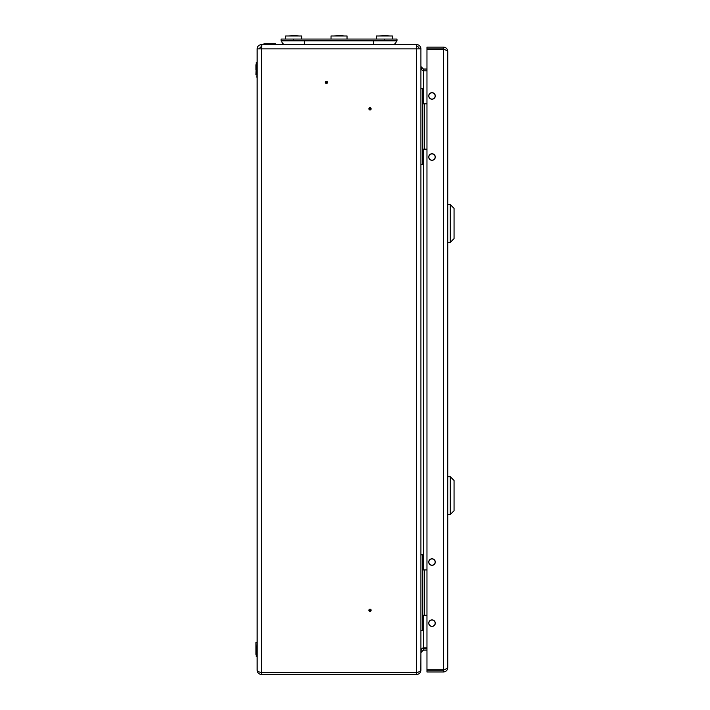 <?xml version="1.0" encoding="UTF-8"?>
<svg xmlns="http://www.w3.org/2000/svg" width="710" height="710" viewBox="0 0 710 710"><rect width="100%" height="100%" fill="white"/><g stroke="black" fill="none" stroke-linecap="round" stroke-linejoin="round"><path stroke-width="1.06" d="M370.54 610.254A0.524 0.524 0 0 1 370.025 610.769A0.524 0.524 0 0 1 369.502 610.254A0.524 0.524 0 0 1 370.025 609.73A0.524 0.524 0 0 1 370.54 610.254M368.907 610.254A1.109 1.109 0 0 0 370.025 611.363A1.109 1.109 0 0 0 371.135 610.254A1.109 1.109 0 0 0 370.025 609.136A1.109 1.109 0 0 0 368.907 610.254M257.144 620.478L257.144 622.697M326.431 82.91A0.524 0.524 0 0 1 325.917 82.395A0.524 0.524 0 0 1 326.431 81.872A0.524 0.524 0 0 1 326.955 82.395A0.524 0.524 0 0 1 326.431 82.91M326.431 81.286A1.109 1.109 0 0 0 325.322 82.395A1.109 1.109 0 0 0 326.431 83.505A1.109 1.109 0 0 0 327.55 82.395A1.109 1.109 0 0 0 326.431 81.286M369.502 108.852A0.524 0.524 0 0 0 370.025 109.367A0.524 0.524 0 0 0 370.54 108.852A0.524 0.524 0 0 0 370.025 108.328A0.524 0.524 0 0 0 369.502 108.852M368.907 108.852A1.109 1.109 0 0 0 370.025 109.961A1.109 1.109 0 0 0 371.135 108.852A1.109 1.109 0 0 0 370.025 107.734A1.109 1.109 0 0 0 368.907 108.852M257.144 98.628L257.144 96.4M304.386 40.825L304.386 44.597L261.431 44.597C258.83 44.854 257.402 46.283 257.144 48.883L257.144 670.213C257.419 672.796 258.848 674.225 261.431 674.5L416.637 674.5L416.637 672.734L418.323 672.086M281.71 40.825A3.781 3.781 0 0 0 285.491 44.597A3.781 3.781 0 0 1 281.71 40.825A3.781 3.781 0 0 0 285.491 44.597L416.637 44.597L261.875 44.597L261.431 48.883L257.144 48.883M420.915 652.135C421.083 649.552 421.917 648.123 423.435 647.848L426.967 647.848M423.435 103.811L423.435 70.805C421.917 70.53 421.083 69.101 420.915 66.518L423.435 69.039L426.967 69.039M423.435 69.039L423.435 70.805L426.967 70.805M261.431 672.29L416.637 672.29C419.219 672.13 420.648 671.287 420.915 669.77L420.915 48.883L261.431 48.883L261.431 672.29C258.848 672.157 257.419 671.465 257.144 670.213M426.967 648.292L422.095 648.514M426.967 650.058L423.435 650.058L420.915 652.579L420.852 670.213M420.915 670.213C420.648 672.796 419.219 674.225 416.637 674.5M259.798 672.13L261.431 672.734L416.637 672.734M261.431 44.597L261.431 46.363L258.91 48.883M420.915 48.883A4.287 4.287 0 0 0 416.637 44.597L416.637 672.29M416.637 46.363A2.52 2.52 0 0 1 419.157 48.883M447.753 83.798L447.753 86.025M447.753 633.072L447.753 635.299M435.283 623.167A3.275 3.275 0 0 0 432.008 619.892A3.275 3.275 0 0 0 428.733 623.167A3.275 3.275 0 0 0 432.008 626.442A3.275 3.275 0 0 0 435.283 623.167M435.283 562.063A3.275 3.275 0 0 0 432.008 558.788A3.275 3.275 0 0 0 428.733 562.063A3.275 3.275 0 0 0 432.008 565.337A3.275 3.275 0 0 0 435.283 562.063M435.283 157.034A3.275 3.275 0 0 0 432.008 153.759A3.275 3.275 0 0 0 428.733 157.034A3.275 3.275 0 0 0 432.008 160.309A3.275 3.275 0 0 0 435.283 157.034M435.283 95.939A3.275 3.275 0 0 0 432.008 92.664A3.275 3.275 0 0 0 428.733 95.939A3.275 3.275 0 0 0 432.008 99.214A3.275 3.275 0 0 0 435.283 95.939M447.753 51.404L447.753 667.693C447.504 668.385 446.075 669.077 443.466 669.77L426.967 669.77L426.967 49.327L443.466 49.327C446.066 50.019 447.495 50.712 447.753 51.404C447.504 48.804 446.075 47.375 443.466 47.117L443.466 48.883L426.967 48.883L426.967 47.117L443.466 47.117M445.126 669.246L443.466 670.213L443.466 671.979C446.066 671.731 447.495 670.302 447.753 667.693M443.466 671.979L426.967 671.979L426.967 670.213L443.466 670.213M445.56 50.002L443.466 48.883M445.09 49.842L444.353 49.602M443.466 49.327L443.466 669.77L444.282 669.521M435.15 562.063A3.142 3.142 0 0 1 432.008 565.204A3.142 3.142 0 0 1 428.858 562.063A3.142 3.142 0 0 1 432.008 558.921A3.142 3.142 0 0 1 435.15 562.063A3.142 3.142 0 0 1 432.008 565.204A3.142 3.142 0 0 1 428.858 562.063A3.142 3.142 0 0 1 432.008 558.921A3.142 3.142 0 0 1 435.15 562.063M435.15 623.167A3.142 3.142 0 0 1 432.008 626.309A3.142 3.142 0 0 1 428.858 623.167A3.142 3.142 0 0 1 432.008 620.016A3.142 3.142 0 0 1 435.15 623.167A3.142 3.142 0 0 1 432.008 626.309A3.142 3.142 0 0 1 428.858 623.167A3.142 3.142 0 0 1 432.008 620.016A3.142 3.142 0 0 1 435.15 623.167M435.15 95.939A3.142 3.142 0 0 1 432.008 99.081A3.142 3.142 0 0 1 428.858 95.939A3.142 3.142 0 0 1 432.008 92.797A3.142 3.142 0 0 1 435.15 95.939A3.142 3.142 0 0 1 432.008 99.081A3.142 3.142 0 0 1 428.858 95.939A3.142 3.142 0 0 1 432.008 92.797A3.142 3.142 0 0 1 435.15 95.939M435.15 157.034A3.142 3.142 0 0 1 432.008 160.185A3.142 3.142 0 0 1 428.858 157.034A3.142 3.142 0 0 1 432.008 153.892A3.142 3.142 0 0 1 435.15 157.034A3.142 3.142 0 0 1 432.008 160.185A3.142 3.142 0 0 1 428.858 157.034A3.142 3.142 0 0 1 432.008 153.892A3.142 3.142 0 0 1 435.15 157.034M454.054 510.73L450.273 514.501L450.273 476.712L454.054 480.492L454.054 510.73M447.753 476.712L450.273 476.712M447.753 514.501L450.273 514.501M454.054 238.613L450.273 242.385L450.273 204.595L454.054 208.376L454.054 238.613M447.753 204.595L450.273 204.595M447.753 242.385L450.273 242.385M420.915 554.821L422.805 554.821L422.805 630.409L420.915 630.409M426.967 569.935L422.805 569.935M424.544 569.935L424.544 615.286L422.805 615.286M424.544 615.286L426.967 615.286M420.915 88.697L422.805 88.697L422.805 164.285L420.915 164.285M426.967 103.811L422.805 103.811M424.544 103.811L424.544 149.162L422.805 149.162M424.544 149.162L426.967 149.162M275.542 43.718L263.951 43.718L272.702 43.967M255.946 654.407L255.946 642.346L256.204 656.519L256.896 656.519L257.144 642.346L255.946 642.346M256.204 77.008L256.896 77.008L256.896 62.586L256.204 62.586L255.946 74.896M255.946 64.69L255.946 69.793L256.204 62.586M325.313 39.059L327.55 39.059M384.385 40.825L384.385 39.059L396.979 39.059L396.979 40.825L281.08 40.825L281.08 39.059L293.683 39.059L293.683 40.825M384.385 39.059L293.683 39.059M373.673 40.825L373.673 44.597L392.577 44.597A3.781 3.781 0 0 0 396.349 40.825A3.781 3.781 0 0 1 392.577 44.597A3.781 3.781 0 0 0 396.349 40.825M299.46 35.997L294.881 35.5L287.896 35.997M390.163 35.997L385.583 35.5L378.608 35.997M344.811 35.997L340.232 35.5L333.247 35.997M340.223 35.686L339.708 35.882L340.223 35.686M338.351 35.882L337.845 35.686L338.351 35.882M294.863 35.686L294.357 35.882L294.863 35.686M292.999 35.882L292.493 35.686L292.999 35.882M385.574 35.686L385.068 35.882L385.574 35.686M383.702 35.882L383.196 35.686L383.702 35.882M301.679 39.059L301.679 35.97L285.677 35.97L285.677 39.059M392.381 39.059L392.381 35.97L376.389 35.97L376.389 39.059M347.03 39.059L347.03 35.97L331.029 35.97L331.029 39.059M423.435 647.848L423.435 615.286M423.435 569.935L423.435 149.162M423.435 650.058L423.435 648.292M261.431 674.5L261.431 672.734M263.951 43.718L263.694 44.348L275.542 44.597M340.17 35.686L337.898 35.686M294.81 35.686L292.547 35.686M385.521 35.686L383.249 35.686"/></g></svg>
